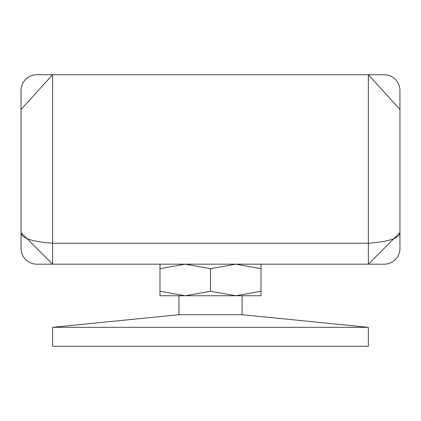 <?xml version="1.0" encoding="UTF-8"?>
<svg xmlns="http://www.w3.org/2000/svg" width="421" height="421" viewBox="0 0 421 421"><rect width="100%" height="100%" fill="white"/><g stroke="black" fill="none" stroke-linecap="round" stroke-linejoin="round"><path stroke-width="0.63" d="M36.837 264.178L384.163 264.178A15.787 15.787 0 0 0 399.95 248.39L399.95 90.515A15.787 15.787 0 0 0 384.163 74.728L36.837 74.728A15.787 15.787 0 0 0 21.05 90.515L21.05 248.39A15.787 15.787 0 0 0 36.837 264.178M242.075 295.752L242.075 314.697L178.925 314.697L52.625 327.327L52.625 346.272L368.375 346.272L368.375 327.327L52.625 327.327M399.95 109.46L399.95 232.602C399.671 238.16 389.146 241.701 368.375 243.233L368.375 74.728L399.95 109.46M52.625 74.728L52.625 243.233C31.854 241.701 21.329 238.16 21.05 232.602L21.05 109.46L52.625 74.728L368.375 74.728M52.625 264.178L368.375 264.178L368.375 243.233L52.625 243.233L52.625 264.178L21.05 232.681M399.95 232.602L368.375 264.178M21.05 109.46L21.05 232.602M261.02 264.178L261.02 291.243L235.76 295.752L210.5 291.243L210.5 268.687L185.24 264.178L159.98 268.687L159.98 264.178M261.02 291.243L261.02 295.752L185.24 295.752L159.98 291.243L159.98 268.687M261.02 268.687L235.76 264.178L210.5 268.687M210.5 291.243L185.24 295.752L159.98 295.752L159.98 291.243M242.075 314.697L368.375 327.327M178.925 295.752L178.925 314.697"/></g></svg>
